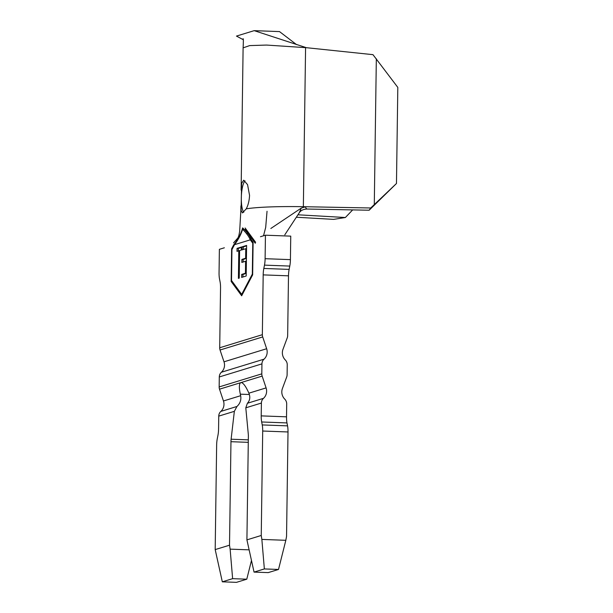 <?xml version="1.0" encoding="UTF-8"?>
<svg xmlns="http://www.w3.org/2000/svg" width="613" height="613" viewBox="0 0 613 613"><rect width="100%" height="100%" fill="white"/><g stroke="black" fill="none" stroke-linecap="round" stroke-linejoin="round"><path stroke-width="0.92" d="M240.901 205.953L240.832 210.91A58.978 5.096 0.8 0 1 241.101 210.435L241.606 183.448L243.675 180.199L247.552 184.628L249.552 195.34C249.292 200.712 248.181 205.225 246.219 208.864A58.978 5.096 0.8 0 1 303.358 206.696L305.864 206.742L301.305 208.075L270.839 228.48M245.031 180.843A16.382 4.23 -87.9 0 0 241.315 197.968A16.382 4.23 -87.9 0 0 243.775 212.29M296.569 44.634L279.505 31.592L254.196 30.65L306.377 47.691L266.525 45.063L249.66 45.592L243.108 47.86L241.124 190.076M396.473 183.494L369.156 210.221L370.735 207.983L396.473 183.494L397.814 87.406L372.972 54.664L306.377 47.691M297.933 214.795L345.364 217.515L352.667 209.907M300.784 208.918A32.765 2.827 -179.2 0 0 300.064 208.91M263.49 398.335A6.551 6.306 73 0 0 261.399 403.048L245.798 407.829L247.384 403.27L263.49 398.335A9.831 9.456 73 0 0 266.096 387.899L262.157 376.098L240.618 382.704C239.078 383.899 238.978 387.722 240.327 394.167L240.664 395.699C241.392 399.883 240.15 403.477 236.947 406.473L234.35 411.338L218.749 416.12A6.551 6.306 -107 0 1 220.841 411.407L236.947 406.473M247.384 403.27C249.958 400.473 250.456 397.109 248.886 393.178L248.234 391.745C245.422 385.746 243.024 382.688 241.047 382.573L241.223 382.566M301.305 208.075L299.205 212.857C300.738 210.466 303.32 209.194 306.967 209.033C305.833 208.267 305.466 207.501 305.864 206.742L370.735 207.983M260.456 236.725L265.437 235.2L265.107 258.694A10.482 2.705 92.1 0 1 264.479 265.13L263.82 268.456A10.482 2.705 -87.9 0 0 263.184 274.885L262.349 334.69A6.551 6.306 73 0 0 262.701 336.935L220.052 350.008L223.998 361.808A9.831 9.456 -107 0 1 221.385 372.244L264.034 359.164A9.831 9.456 73 0 0 266.647 348.728L262.701 336.935M245.798 407.829L248.273 433.95A6.551 1.693 92.1 0 1 248.365 436.364L246.916 539.869L261.245 535.471L261.858 539.417L285.827 540.306L286.547 536.413L288.01 431.966A10.482 2.705 92.1 0 0 287.551 425.866L286.976 422.924A10.482 2.705 -87.9 0 1 286.524 416.825L286.7 403.982A6.551 6.306 73 0 0 284.746 399.124A9.831 9.456 73 0 1 282.424 388.504L286.692 377.01A6.551 6.306 73 0 0 287.106 374.796L287.244 364.819A6.551 6.306 73 0 0 285.29 359.961A9.831 9.456 73 0 1 282.976 349.341L287.244 337.847A6.551 6.306 73 0 0 287.658 335.625L288.493 275.827A10.482 2.705 -87.9 0 1 289.121 269.391L289.78 266.073A10.482 2.705 92.1 0 0 290.416 259.636L290.746 236.135L265.437 235.2M220.052 350.008A6.551 6.306 -107 0 1 219.707 347.763L220.542 287.964A10.482 2.705 -87.9 0 0 220.082 281.865L219.508 278.915A10.482 2.705 92.1 0 1 219.056 272.816L219.377 249.315L224.366 247.79M222.32 581.821L236.472 582.35L246.778 579.193L232.626 578.664L222.32 581.821L215.186 549.593L229.515 545.202L230.963 441.697A6.551 1.693 92.1 0 1 231.116 439.215L234.35 411.338M215.186 549.593L216.642 445.153A10.482 2.705 92.1 0 1 217.278 438.716L217.937 435.399A10.482 2.705 -87.9 0 0 218.573 428.962L218.749 416.12M261.399 403.048L261.215 415.882A10.482 2.705 -87.9 0 0 261.674 421.982L262.241 424.932A10.482 2.705 92.1 0 1 262.701 431.031L261.245 535.471M240.618 382.704L219.508 389.178A6.551 6.306 -107 0 1 219.155 386.933L219.293 376.957A6.551 6.306 -107 0 1 221.385 372.244M264.034 359.164A6.551 6.306 73 0 0 261.943 363.877L261.805 373.853A6.551 6.306 73 0 0 262.157 376.098M278.509 569.462L264.356 568.933L254.05 572.098L268.195 572.619L278.509 569.462L285.827 540.306M219.508 389.178L223.454 400.971A9.831 9.456 -107 0 1 220.841 411.407M233.653 244.939L231.614 248.817L231.162 281.459L241.66 295.788L252.656 274.862L253.108 242.227L251.169 239.576C249.851 235.775 247.001 231.883 242.61 227.898C241.101 233.691 238.12 239.376 233.653 244.939M229.515 545.202L230.128 549.141L248.924 549.838M254.05 572.098L246.916 539.869M261.858 539.417L264.356 568.933M230.128 549.141L232.626 578.664M246.778 579.193L251.422 560.696M299.205 212.857L284.792 234.825M246.687 233.967L247.591 233.354M241.101 210.435L242.457 212.933L246.219 208.864M369.156 210.221L306.967 209.033M345.364 217.515L333.579 219.377L296.332 217.24M376.328 58.771L374.29 204.55M232.25 281.497L231.162 281.459M232.327 248.84L231.614 248.817M255.644 242.319L245.139 227.99M255.284 243.284L245.123 229.408M231.515 280.493L241.683 294.363L252.326 274.111L252.755 243.192L250.303 239.836C248.886 236.403 246.319 232.894 242.587 229.316C241.016 234.518 238.327 239.637 234.518 244.679L231.944 249.575L231.515 280.493M242.396 294.393L241.683 294.363M243.79 229.362L242.587 229.316M234.518 244.679L250.303 239.836M246.196 275.996L246.602 245.43L242.028 246.863L241.989 249.882L245.767 248.694L245.637 258.249L241.89 259.422L241.851 262.418L245.598 261.245L245.438 273.237L241.691 274.409L241.652 277.421L246.196 275.996M239.606 250.541L241.392 249.981L241.43 247.008L237.047 248.38L237.009 251.353L238.794 250.801L238.419 278.394L239.231 278.133L239.606 250.541M239.599 250.832L238.794 250.801M241.43 247.453L238.311 248.434L238.281 250.955M238.311 248.434L237.047 248.38M246.227 273.429L242.955 274.455L242.917 277.022M242.955 274.455L241.691 274.409M246.227 273.268L245.438 273.237M246.395 261.276L245.598 261.245M246.434 258.448L243.154 259.468L243.123 262.019M243.154 259.468L241.89 259.422M246.434 258.28L245.637 258.249M246.564 248.725L245.767 248.694M246.602 245.874L243.292 246.909L243.261 249.483M243.292 246.909L242.028 246.863M254.196 30.65L236.457 36.09L243.315 39.73M266.096 387.899L248.886 393.178M219.155 386.933L261.805 373.853M261.943 363.877L219.293 376.957M290.416 259.636L265.107 258.694M289.78 266.073L264.479 265.13M289.121 269.391L263.82 268.456M288.493 275.827L263.184 274.885M286.524 416.825L261.215 415.882M286.976 422.924L261.674 421.982M287.551 425.866L262.241 424.932M288.01 431.966L262.701 431.031M219.707 347.763L262.349 334.69M240.327 394.167L249.384 394.504M231.116 439.215L248.311 439.85M248.28 442.341L230.963 441.697M266.647 348.728L223.998 361.808M240.664 395.699L223.454 400.971M305.581 47.607L303.358 206.696M267.038 211.27L265.69 227.4L263.513 235.79M240.832 210.91L239.668 231.339C238.534 237.752 238.58 235.944 237.967 237.875L233.553 242.878M243.108 47.86C243.66 36.757 243.108 39.661 243.154 38.688"/></g></svg>

